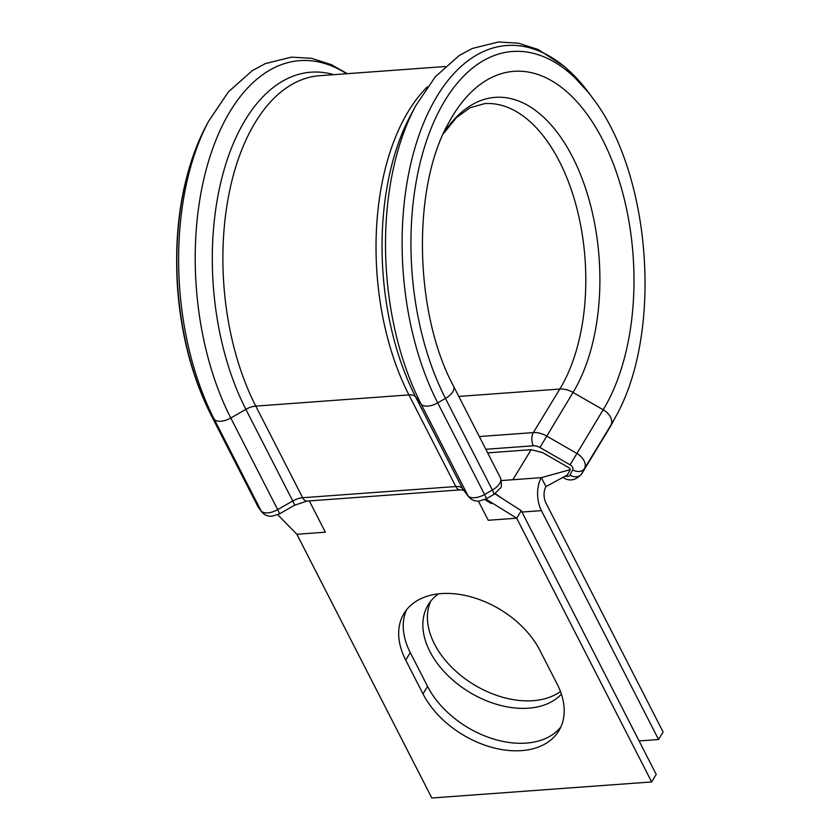 <?xml version="1.0" encoding="UTF-8"?>
<svg xmlns="http://www.w3.org/2000/svg" width="840" height="840" viewBox="0 0 840 840"><rect width="100%" height="100%" fill="white"/><g stroke="black" fill="none" stroke-linecap="round" stroke-linejoin="round"><path stroke-width="1.26" d="M441.263 593.607A80.472 53.288 -148.7 0 0 404.04 613.41A80.472 53.288 -148.7 0 0 405.709 660.125L423.003 693.903A80.472 53.288 -148.7 0 0 492.177 747.443A80.472 53.288 -148.7 0 0 558.831 730.811A80.472 53.288 -148.7 0 0 557.162 684.096L539.868 650.317A80.472 53.288 -148.7 0 0 441.263 593.607M406.56 609.798A80.472 53.288 -148.7 0 0 410.277 652.617L427.56 686.396A80.472 53.288 -148.7 0 0 493.679 739.053A80.472 53.288 -148.7 0 0 560.879 726.915M560.438 691.488A80.472 53.288 31.3 0 1 434.448 643.976A80.472 53.288 31.3 0 1 430.731 601.157M561.372 694.134A80.472 53.288 31.3 0 1 494.067 703.532A80.472 53.288 31.3 0 1 429.881 651.483A80.472 53.288 31.3 0 1 428.211 604.769A80.472 53.288 31.3 0 1 438.459 593.87M487.673 452.865L531.153 449.683L542.724 452.666L569.551 468.09L570.339 469.613L567.189 475.146M501.406 480.564L541.359 477.645L545.958 486.623A11.729 6.437 85.8 0 0 545.979 503.118L663.106 731.997L658.539 739.505L639.082 740.933M570.339 469.613L541.359 477.645A23.457 12.883 85.8 0 0 541.412 510.626L658.539 739.505M545.958 486.623L567.557 474.831M277.746 514.752L296.877 534.272L431.834 798L651.651 781.935L656.219 774.417L521.262 510.689L516.694 518.196L488.229 520.275L478.422 501.123M651.651 781.935L516.694 518.196L485.825 499.055M521.262 510.689L494.928 493.815M309.341 500.903L325.343 532.182L296.877 534.272M479.315 436.548L533.327 432.6A18.764 12.432 31.3 0 1 546.536 436.002L576.681 453.327A14.081 9.324 31.3 0 1 584.021 460.698A14.081 9.324 31.3 0 1 584.482 468.562L581.69 473.823A14.081 9.324 31.3 0 1 581.511 474.117L608.002 430.563A14.081 9.324 31.3 0 1 607.813 430.857M565.457 476.07A4.694 3.108 -148.7 0 0 569.898 475.156L572.702 469.896A4.694 3.108 -148.7 0 0 572.544 467.281A4.694 3.108 -148.7 0 0 570.098 464.825L539.952 447.489A9.387 6.216 -148.7 0 0 533.347 445.798L485.825 449.274M572.702 469.896A9.387 7.025 28.1 0 0 584.482 468.562L610.974 425.009A211.859 116.319 85.8 0 0 615.856 416.419L615.856 416.419C663.001 332.535 651.42 174.111 592.578 97.976L592.578 97.976A211.859 116.319 85.8 0 0 437.22 114.681A211.859 116.319 85.8 0 0 445.473 398.412L437.703 402.864A14.081 7.182 152.9 0 1 427.802 406.119A14.081 7.182 152.9 0 1 421.103 404.082L467.995 495.705A14.081 7.182 -27.1 0 0 474.684 497.742A14.081 7.182 -27.1 0 0 484.586 494.487L492.356 490.035A14.081 7.182 -27.1 0 0 500.462 477.866L453.579 386.243A14.081 7.182 152.9 0 1 445.473 398.412L492.356 490.035A9.387 0.756 60.2 0 1 494.078 494.34L500.241 488.197C501.721 487.379 501.795 483.935 500.462 477.866M346.563 73.731A218.222 119.805 85.8 0 0 211.166 153.048A218.222 119.805 85.8 0 0 230.79 417.995L277.673 509.618A9.387 0.756 -119.8 0 1 279.394 513.923L272.108 516.222C267.981 516.558 264.526 515.109 261.755 511.896A9.387 8.033 -37.5 0 1 261.083 510.836A14.081 7.182 -27.1 0 0 267.771 512.862A14.081 7.182 -27.1 0 0 277.673 509.618L292.761 500.976A14.081 7.182 152.9 0 1 302.663 497.731L455.816 486.528A14.081 7.182 152.9 0 1 462.515 488.565L467.995 495.705A9.387 8.033 -37.5 0 0 468.657 496.766C471.44 499.989 474.894 501.428 479.021 501.092L486.308 498.792L494.078 494.34M410.277 652.617L405.709 660.125M333.774 74.666A205.884 113.033 85.8 0 0 222.422 175.886A205.884 113.033 85.8 0 0 245.868 409.353L230.79 417.995A14.081 7.182 152.9 0 1 220.889 421.239A14.081 7.182 152.9 0 1 214.2 419.213L261.083 510.836L258.258 507.15L211.376 415.527A14.081 7.182 152.9 0 1 211.019 414.96L257.901 506.583A14.081 7.182 -27.1 0 0 258.258 507.15A9.387 8.033 -37.5 0 0 258.93 508.211L261.755 511.896M592.578 97.976L589.228 93.419A218.211 119.805 85.8 0 0 429.209 110.617A218.211 119.805 85.8 0 0 437.703 402.864L484.586 494.487A9.387 0.756 60.2 0 1 486.308 498.792M531.153 449.683L512.883 479.724M521.955 512.053L541.412 510.626M427.423 86.814A201.768 110.775 85.8 0 0 408.933 394.905A14.081 7.182 -27.1 0 1 415.622 396.942A205.884 113.033 85.8 0 1 410.413 115.71L415.58 106.008A218.222 119.805 85.8 0 0 421.103 404.082L415.622 396.942L462.515 488.565A9.387 8.033 -37.5 0 0 463.176 489.626L468.657 496.766M445.137 66.528L319.62 75.705A201.768 110.775 85.8 0 0 228.711 195.332A201.768 110.775 85.8 0 0 255.78 406.108L408.933 394.905L455.816 486.528A9.387 5.155 -94.2 0 0 460.163 489.878L463.785 490.193M306.999 501.081L294.483 505.271A9.387 0.756 -119.8 0 0 292.761 500.976L245.868 409.353A14.081 7.182 -27.1 0 1 255.78 406.108L302.663 497.731A9.387 5.155 -94.2 0 0 306.999 501.081L460.163 489.878M214.2 419.213L211.376 415.527A211.869 116.319 85.8 0 1 206.01 126.136L208.677 121.139A218.222 119.805 85.8 0 0 214.2 419.213M458.787 396.428L559.818 389.046A161.879 88.872 85.8 0 0 576.492 206.913A161.879 88.872 85.8 0 0 484.575 103.635L470.064 107.751L456.456 117.6L443.268 133.886M533.347 445.798A9.387 5.155 -94.2 0 1 533.327 432.6L559.818 389.046A18.764 12.432 31.3 0 1 573.027 392.438A167.37 91.896 85.8 0 0 573.342 158.571A167.37 91.896 85.8 0 0 443.342 133.718M539.952 447.489L573.027 392.438L603.173 409.763A191.951 105.389 85.8 0 0 600.411 135.544A191.951 105.389 85.8 0 0 448.403 123.375C411.989 187.373 414.036 313.005 453.579 386.243M570.098 464.825L603.173 409.763A14.081 9.324 31.3 0 1 610.974 425.009L608.171 430.259A218.211 119.805 85.8 0 0 613.211 421.407L615.856 416.419M569.898 475.156A9.387 7.025 28.1 0 0 581.69 473.823L608.171 430.259A14.081 9.324 31.3 0 1 608.002 430.563L613.211 421.407M427.56 686.396L423.003 693.903M563.587 477.057L563.346 477.687C569.657 481.593 575.715 480.406 581.511 474.117M567.273 475.104L557.571 480.281M415.58 106.008L435.341 76.713L459.207 55.514L472.238 48.489L498.362 42L518.48 43.208L538.209 49.518L565.194 67.074L589.228 93.419M208.677 121.139L228.428 91.844L252.294 70.644L265.314 63.62L291.428 57.13L311.546 58.328L331.275 64.627L347.267 73.678M211.019 414.96C192.402 377.958 181.251 335.843 177.576 288.624C173.471 225.55 182.941 171.392 206.01 126.136M484.785 499.569L491.379 503.632L485.268 499.338M495.296 493.574L500.892 497.627M279.394 513.923L294.483 505.271M258.93 508.211L257.901 506.583"/></g></svg>
